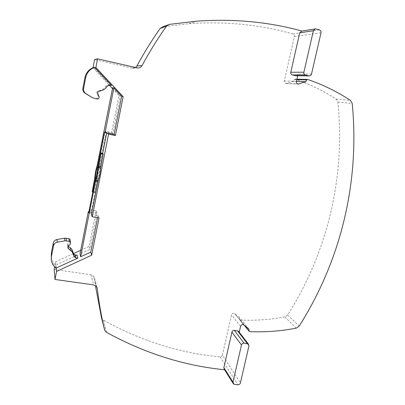<?xml version="1.0" encoding="UTF-8"?>
<svg xmlns="http://www.w3.org/2000/svg" width="405" height="405" viewBox="0 0 405 405"><rect width="100%" height="100%" fill="white"/><g stroke="black" fill="none" stroke-linecap="round" stroke-linejoin="round"><path stroke-width="0.3" stroke-dasharray="2.02 1.52" d="M73.305 253.687L55.688 261.782L54.675 267.037M112.489 88.563L118.964 95.474L111.648 132.45L105.108 131.134L89.642 209.8L96.127 210.899L89.1 246.422L80.716 250.28M93.044 67.665L109.178 85.035M135.503 67.524L132.146 68.131L94.603 59.57M248.913 329.088L239.487 317.606L239.633 319.418L240.297 320.056C255.347 320.735 270.216 319.682 284.897 316.897L287.671 314.984C327.017 252.983 345.576 178.271 337.876 102.07L336.16 99.134C323.524 90.852 309.84 84.194 295.108 79.167L294.177 79.552L293.195 81.319L286.006 83.567C284.715 83.268 284.148 82.407 284.305 80.995L294.329 36.602C294.501 35.316 294.03 34.45 292.911 34.005C260.086 24.573 225.428 21.146 188.948 23.708L162.876 26.786M239.487 317.606L234.713 313.637C233.265 312.893 232.197 313.318 231.498 314.908L222.401 355.2L240.433 382.897M101.468 317.591L102.095 318.973L103.472 320.213C141.122 340.99 180.007 353.211 220.133 356.871L221.57 356.456L222.401 355.2M54.214 269.447L90.998 274.752L93.671 276.256L94.486 278.23L95.413 285.545M311.516 74.059L298.075 74.014L297.67 75.775M293.195 81.319L296.384 81.42M93.018 67.792L94.876 67.615M224.314 369.335L225.428 369.851L224.588 369.77M239.244 332.206L239.051 333.057L238.915 331.781M298.075 74.014L296.126 75.76M89.1 246.422L89.94 249.313L80.008 253.884M55.688 261.782L55.971 264.951L74.12 256.598M75.421 255.995L77.163 255.196M96.127 210.899L97.089 213.212L89.94 249.313M89.642 209.8L90.497 212.098L97.089 213.212M110.464 85.318L93.697 67.422M118.964 95.474L120.336 95.858L112.666 87.667M56.249 268.029L55.971 264.951L55.637 265.108L53.161 262.389L51.303 257.874M92.699 192.431L94.917 192.826L97.666 178.868C97.053 178.078 99.159 167.047 99.848 167.437L102.688 153.414L99.908 167.483C100.556 168.151 98.425 179.364 97.742 178.939L90.907 213.212L88.685 212.838M107.335 133.083L106.778 132.597L106.707 132.956M94.917 192.826L94.476 191.884L96.942 178.327C97.382 173.588 98.197 169.457 99.382 165.934L106.242 132.126L112.889 133.458L120.336 95.858M105.108 131.134L106.242 132.126M88.887 211.83L90.497 212.098L90.907 213.212M91.322 214.331L98.025 215.45L99.053 217.93M98.025 215.45L97.58 217.682M55.905 268.186L55.637 265.108M70.257 240.798L67.832 243.339L67.635 245.632L68.232 246.144M95.585 178.504L97.671 178.883M97.681 167.078L99.919 167.493L97.686 167.068M92.679 97.813L96.031 98.557C97.732 98.542 98.405 97.696 98.045 96.025L96.891 93.53C96.506 92.34 96.886 91.505 98.015 91.019L100.592 90.285C102.981 89.576 104.794 88.143 106.019 85.981L108.429 84.873L109.107 85.02M104.541 132.146L106.778 132.597M111.648 132.45L112.889 133.458M97.554 164.577L99.767 164.992M94.648 179.369L96.861 179.769M92.264 191.494L94.476 191.884M97.666 178.868L95.595 178.494M220.133 356.871L237.948 384.745M167.736 24.973L169.351 24.371M132.146 68.131L137.022 67.873M294.329 36.602L321.013 32.79M292.911 34.005L319.484 29.914M284.305 80.995L296.394 81.385M337.876 102.07L352.223 103.462M287.671 314.984L299.148 326.136M294.177 79.552L296.794 79.618M302.282 31.145L316.077 28.947M103.472 320.213L106.672 332.434M284.897 316.897L296.252 328.146M243.947 324.972L234.713 313.637L243.942 324.967M239.633 319.418L244.605 325.519M240.297 320.056L249.753 331.644M225.428 369.851L234.606 384.446M295.108 79.167L307.678 79.466M336.16 99.134L350.441 100.384M94.486 278.23L96.962 287.342M239.051 333.057L248.948 345.905M240.585 326.314L231.498 314.908M90.998 274.752L93.621 284.892M286.796 83.476L297.579 83.931M73.938 255.975L73.386 253.1M70.278 244.23L69.781 241.532M68.303 246.073L67.832 243.339M68.03 246.392L67.954 245.936M98.992 91.317L98.015 91.019M101.614 90.568L100.592 90.285M107.128 86.194L106.019 85.981M94.107 98.369L93.211 97.959M97.17 165.518L99.382 165.934M94.735 177.927L96.942 178.327M96.972 98.977L96.031 98.557M99.017 96.4L98.045 96.025M97.848 93.864L96.891 93.53M109.391 85.035L108.469 84.878M188.948 23.708L196.719 21.156M102.095 318.973L105.229 331.138M239.876 319.899L244.149 325.139M233.037 383.257L233.447 383.915M314.968 28.952L315.48 28.871M132.668 68.217L137.573 67.964M286.006 83.567L298.156 84.083M93.671 276.256L96.425 286.457M294.936 79.132L296.895 79.177M53.389 265.427L53.161 262.389M67.635 245.632L67.827 246.792M95.509 178.529L97.742 178.939M92.892 97.878L93.783 98.288M97.615 167.022L99.848 167.437M109.431 85.04L108.429 84.873"/><path stroke-width="0.61" d="M54.675 267.037L54.214 269.447L55.004 279.47L56.553 271.426L91.651 255.206L99.053 217.93L92.244 216.791L108.55 134.146L115.42 135.523L123.14 96.638L95.894 67.514L97.564 58.852L137.573 67.964C139.533 68.075 141.026 67.291 142.039 65.6C149.41 51.977 157.54 38.85 166.43 26.209L169.351 24.371L196.719 21.156C233.609 18.574 268.677 21.87 301.912 31.043M80.716 250.28L73.305 253.687M109.178 85.035L112.489 88.563M97.564 58.852L94.603 59.57L93.044 67.665M135.503 67.524L136.92 65.969L142.039 65.6M167.736 24.973L162.876 26.786L160.096 28.537C151.647 40.551 143.922 53.025 136.92 65.969M95.413 285.545L101.468 317.591L104.571 329.7L105.229 331.138L106.672 332.434C144.798 353.292 184.103 365.74 224.588 369.77M223.869 367.649L232.981 382.153L233.447 383.915L234.606 384.446L237.948 384.745C239.203 384.73 240.033 384.112 240.433 382.897L248.948 345.905L248.356 343.987L244.043 343.141C242.757 343.111 241.901 343.724 241.486 344.979L231.913 332.135L223.869 367.649L224.314 369.335L233.037 383.257M321.013 32.79C321.211 31.372 320.704 30.415 319.484 29.914L315.48 28.871L313.384 30.719L303.892 72.206C303.699 73.639 304.231 74.576 305.486 75.026L309.177 75.897C310.362 75.892 311.141 75.279 311.516 74.059L321.013 32.79M297.67 75.775L296.394 81.385C296.227 82.868 296.814 83.764 298.156 84.083L305.674 81.719L306.712 79.871L307.678 79.466C323.048 84.736 337.304 91.712 350.441 100.384L352.223 103.462C359.939 183.278 340.322 261.296 299.148 326.136L296.252 328.146C280.954 331.118 265.452 332.282 249.753 331.644L249.065 330.986L248.913 329.088L243.947 324.972C242.433 324.197 241.314 324.648 240.585 326.314L239.244 332.206M296.384 81.42L305.674 81.719M109.107 85.02L111.638 85.516L94.876 67.615L95.894 67.514M296.126 75.76L292.314 74.935C291.114 74.505 290.608 73.609 290.785 72.252L303.892 72.206M96.962 287.342L97.281 288.522L96.425 286.457L93.621 284.892L55.004 279.47M97.281 288.522C98.901 302.601 101.331 316.325 104.571 329.7M244.043 343.141L234.353 330.394C233.123 330.358 232.308 330.936 231.913 332.135M234.353 330.394L237.527 330.804L247.359 343.556M238.915 331.781L237.527 330.804M314.968 28.952L301.71 31.074L299.715 32.83L290.785 72.252M67.827 246.792L68.096 248.397L68.303 246.073L70.278 244.23L70.455 241.871L69.346 241.253L64.927 240.833L57.277 242.215C55.237 242.691 53.971 243.901 53.49 245.845L51.511 256.168C50.924 259.514 51.551 262.597 53.389 265.427L55.905 268.186L56.249 268.029L56.553 271.426M97.58 217.682L90.75 252.112L91.651 255.206M90.75 252.112L80.661 256.765L80.008 253.884L88.29 211.729L88.887 211.83M74.12 256.598L75.421 255.995M75.203 254.902L77.163 255.196L77.775 258.101L75.786 257.803L75.203 254.902L73.816 254.112L74.373 256.998L75.786 257.803M56.249 268.029L77.775 258.101M114.088 134.44L121.667 96.228L113.876 87.905L105.077 132.632L114.088 134.44L115.42 135.523M121.667 96.228L123.14 96.638M232.981 382.153L241.486 344.979M113.876 87.905L112.666 87.667L97.17 165.518C96 169.052 95.19 173.183 94.735 177.927L92.264 191.494L92.689 192.431L95.433 178.463C94.846 177.679 96.952 166.632 97.615 167.022L104.541 132.146L105.077 132.632M107.335 133.083L108.55 134.146M106.707 132.956L102.683 153.409L103.204 154.057L100.683 167.923C100.237 172.798 99.402 177.015 98.187 180.579L91.322 214.331L92.244 216.791M73.816 254.112L71.645 249.004L72.166 251.819L74.373 256.998M111.638 85.516L109.578 85.065L107.128 86.194C105.877 88.391 104.039 89.849 101.614 90.568L98.992 91.317C97.843 91.808 97.458 92.654 97.848 93.864L99.017 96.4C99.387 98.101 98.704 98.957 96.972 98.977L92.588 97.757L85.825 93.58C84.053 92.36 83.314 90.705 83.602 88.609L85.698 77.664L84.928 77.588L82.868 88.356C82.59 90.416 83.319 92.046 85.055 93.246L92.679 97.813M88.29 211.729L88.685 212.838L95.585 178.504M72.166 251.819L68.42 248.71L68.03 246.392M68.096 248.397L68.42 248.71M69.346 241.253L68.865 238.596L69.959 239.208L70.257 240.798M71.645 249.004L68.232 246.144M51.303 257.874L51.308 253.267L53.258 243.101C53.733 241.188 54.974 239.998 56.983 239.532L64.511 238.18L68.865 238.596M80.661 256.765L95.55 181.086L97.797 181.491M95.443 178.478L95.509 178.529C96.172 178.954 98.304 167.731 97.681 167.078L100.455 152.984L100.951 153.627L98.425 167.503C97.964 172.378 97.134 176.6 95.934 180.169L95.55 181.086M98.506 166.06L100.754 166.48M100.951 153.627L103.204 154.057M100.455 152.984L102.688 153.414M85.698 77.664C86.837 72.617 89.809 69.169 94.613 67.326L93.697 67.422C88.978 69.235 86.052 72.622 84.928 77.588M94.876 67.615L94.613 67.326M160.096 28.537L166.43 26.209M296.794 79.618L306.712 79.871M292.314 74.935L305.486 75.026M244.605 325.519L249.065 330.986M299.715 32.83L313.384 30.719M308.873 75.846L295.554 75.71M297.579 83.931L298.986 83.987M83.602 88.609L82.868 88.356M51.511 256.168L51.308 253.267M53.49 245.845L53.258 243.101M57.277 242.215L56.983 239.532M64.927 240.833L64.511 238.18M66.526 240.813L66.086 238.16M70.617 250.331L70.116 247.536M95.934 180.169L98.187 180.579M98.425 167.503L100.683 167.923M92.588 97.757L91.717 97.357M85.825 93.58L85.055 93.246M244.149 325.139L249.146 331.275M238.479 331.224L248.356 343.987M296.895 79.177L307.405 79.426M309.177 75.897L295.847 75.76M70.455 241.871L69.959 239.208"/></g></svg>
